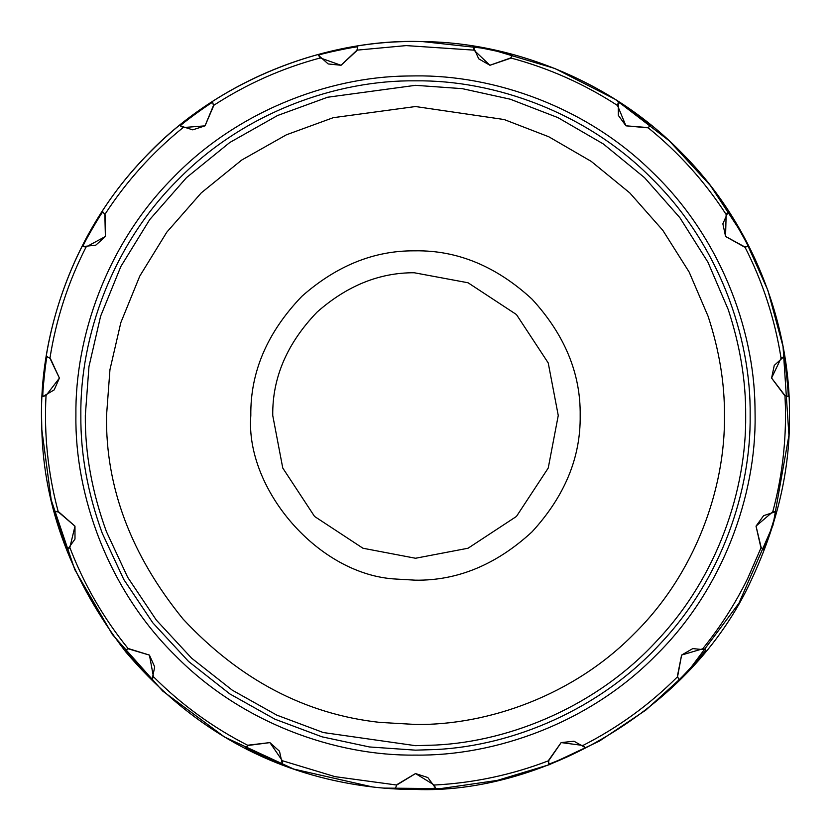 <?xml version="1.0" encoding="UTF-8"?>
<svg xmlns="http://www.w3.org/2000/svg" width="831" height="831" viewBox="0 0 831 831"><rect width="100%" height="100%" fill="white"/><g stroke="black" fill="none" stroke-linecap="round" stroke-linejoin="round"><path stroke-width="1.25" d="M558.255 415.5L548.231 468.05L516.446 516.446L468.05 548.231L415.5 558.255L362.95 548.231L314.554 516.446L282.769 468.05L272.745 415.5C272.267 377.814 287.038 343.348 317.047 312.124C347.046 285.708 379.445 272.578 414.254 272.755L468.05 282.769L516.446 314.554L548.231 362.95L558.255 415.5M580.183 415.5C580.744 373.472 564.665 334.654 531.944 299.056C496.346 266.335 457.528 250.256 415.5 250.817L414.067 250.827C373.908 250.63 336.524 265.775 301.933 296.252C267.312 332.265 250.266 372.018 250.817 415.5C245.062 489.044 318.553 575.416 396.48 579.082L415.5 580.183C457.528 580.744 496.346 564.665 531.944 531.944C564.665 496.346 580.744 457.528 580.183 415.5M102.223 533.17C87.639 493.012 80.514 453.788 80.846 415.5C79.776 337.022 112.299 244.283 178.862 178.862C244.283 112.299 337.022 79.776 415.5 80.846C493.978 79.776 586.717 112.299 652.138 178.862C718.701 244.283 751.224 337.022 750.154 415.5C751.037 490.643 721.651 578.812 660.344 643.62C600.127 709.383 512.924 745.771 435.932 749.531L415.5 750.154L369.4 746.955L322.023 736.827L274.916 719.189L229.823 693.916L188.575 661.466L152.811 622.824L123.777 579.477L102.223 533.17M705.633 649.863L702.673 648.824L681.617 655.046L677.566 676.714L678.906 679.55C678.719 681.41 707.451 649.489 705.633 649.863L692.763 648.596L681.586 655.088L677.39 676.226M585.232 747.609L582.947 745.459L561.174 742.582L548.668 760.718L548.73 763.855C547.806 765.476 587.039 748.014 585.232 747.609L573.992 741.221L561.133 742.592L548.699 760.199M435.475 787.933L434.26 785.035L415.552 773.557L396.74 785.035L395.525 787.933C394.029 789.035 436.971 789.035 435.475 787.933L427.809 777.525L415.5 773.557L396.979 784.578M282.27 763.855L282.332 760.718L269.909 742.613L248.054 745.459L245.768 747.609C243.95 748.004 283.184 765.476 282.27 763.855L279.496 751.224L269.867 742.592L248.469 745.137M152.094 679.55L153.434 676.714L149.445 655.119L128.327 648.824L125.367 649.863C123.539 649.489 152.27 681.399 152.094 679.55L154.701 666.888L149.414 655.088L128.826 648.699L125.367 649.863M67.467 549.582L69.846 547.536L74.987 526.189L58.253 511.854L55.126 511.595C53.61 510.494 66.875 551.327 67.467 549.582L74.998 539.07L74.977 526.148L58.762 511.938L55.126 511.595M43.025 396.439L46.027 395.525L59.406 378.126L49.943 358.213L47.201 356.707C46.256 355.097 41.768 397.82 43.025 396.439L54.181 389.895L59.406 378.074L50.379 358.504M82.975 246.578L86.092 246.973L105.392 236.513L104.851 214.481L102.951 211.988C102.743 210.129 81.272 247.326 82.975 246.578L95.825 245.145L105.423 236.471L105.132 214.928M180.431 125.938L183.111 127.569L204.997 125.855L213.463 105.506L212.746 102.462C213.318 100.676 178.572 125.917 180.431 125.938L192.75 129.854L205.039 125.834L213.546 106.025M318.533 55.365L320.319 57.941L341.011 65.285L357.018 50.14L357.6 47.055C358.847 45.663 316.85 54.586 318.533 55.365L328.193 63.945L341.053 65.275L356.873 50.639M473.4 47.055L473.982 50.14L489.895 65.265L510.681 57.941L512.467 55.365C514.181 54.597 472.153 45.663 473.4 47.055L478.729 58.835L489.947 65.275L510.348 58.336M618.254 102.462L617.537 105.506L625.92 125.803L647.889 127.569L650.569 125.938C652.439 125.928 617.693 100.686 618.254 102.462L618.337 115.384L625.961 125.834L647.422 127.797M728.049 211.988L726.149 214.481L725.556 236.43L744.908 246.973L748.025 246.578C749.728 247.326 728.257 210.139 728.049 211.988L722.866 223.83L725.577 236.471L744.389 246.994M783.799 356.707L781.057 358.213L771.583 378.022L784.973 395.525L787.975 396.439C789.232 397.81 784.744 355.107 783.799 356.707L774.253 365.422L771.594 378.074L784.495 395.338L787.975 396.439M775.874 511.595L772.747 511.854L756.044 526.096L761.154 547.536L763.533 549.582C764.115 551.358 777.39 510.504 775.874 511.595L763.606 515.667L756.023 526.148L760.791 547.162M248.427 745.168L245.768 747.609M50.338 358.473L47.201 356.707M105.101 214.886L102.951 211.988M213.536 105.973L212.746 102.462M356.894 50.587L357.6 47.055M510.379 58.305L512.467 55.365M647.463 127.777L650.569 125.938M744.441 246.994L748.025 246.578M760.822 547.193L763.533 549.582M677.4 676.268L678.906 679.55M548.699 760.251L548.73 763.855M396.958 784.62L395.525 787.933M106.399 531.601C92.012 491.973 84.991 453.279 85.323 415.5L88.969 366.523L100.603 316.216L120.848 266.502L149.736 219.571L186.528 177.605L229.792 142.496L277.554 115.519L327.591 97.237L415.5 85.323L462.244 88.647L510.265 99.211L557.933 117.618L603.327 143.95L644.534 177.668L679.831 217.639L707.95 262.222L728.216 309.527C740.12 345.769 745.947 381.086 745.677 415.5C746.56 489.636 717.568 576.631 657.082 640.576C597.655 705.457 511.616 741.366 435.662 745.064L415.5 745.677L323.28 732.537L276.796 715.127L232.306 690.197L191.608 658.173L156.311 620.061L127.673 577.285L106.399 531.601M751.297 580.069C691.434 711.294 538.976 794.394 415.5 789.45C389.095 789.554 361.963 786.562 334.114 780.486C253.019 762.609 183.537 719.708 125.668 651.795C71.684 581.523 43.731 507.45 41.82 429.596L41.55 415.5C40.345 327.809 76.701 224.173 151.076 151.076C224.173 76.701 327.809 40.345 415.5 41.55L422.802 41.623C510.026 42.163 611.709 79.973 682.916 154.109C755.389 227.029 790.582 329.014 789.45 415.5C790.094 469.64 777.369 524.496 751.297 580.069M761.154 547.536L747.755 578.334C735.352 603.597 720.332 627.093 702.673 648.824M677.566 676.714C649.665 704.636 618.129 727.551 582.947 745.459M548.668 760.718C511.823 774.887 473.68 782.989 434.26 785.035M396.74 785.035L334.976 776.642L282.332 760.718M248.054 745.459C212.871 727.551 181.335 704.636 153.434 676.714M128.327 648.824C103.47 618.16 83.973 584.401 69.846 547.536M58.253 511.854C48.011 473.722 43.939 434.956 46.027 395.525M49.943 358.213C56.103 319.218 68.152 282.145 86.092 246.973M104.851 214.481C126.333 181.366 152.426 152.395 183.111 127.569M213.463 105.506C246.568 83.993 282.187 68.132 320.319 57.941M357.018 50.14L406.203 45.601L473.982 50.14M510.681 57.941C548.813 68.132 584.432 83.993 617.537 105.506M647.889 127.569C678.574 152.395 704.667 181.366 726.149 214.481M744.908 246.973C762.848 282.145 774.897 319.218 781.057 358.213M784.973 395.525L785.399 406.203C786.261 442.061 782.044 477.285 772.747 511.854M333.241 117.69L415.5 106.534L504.178 119.539L548.782 136.762L591.257 161.401L629.815 192.948L662.837 230.353L689.159 272.069L708.116 316.341C719.262 350.246 724.705 383.299 724.466 415.5C725.453 487.953 695.422 573.577 633.97 633.97C573.577 695.422 487.953 725.453 415.5 724.466L379.829 722.399C305.257 714.213 239.671 679.748 183.049 619.033C130.976 554.973 105.475 487.132 106.534 415.5L109.952 369.67L120.838 322.594L139.785 276.079L166.813 232.161L201.247 192.896L241.728 160.04L286.415 134.799L333.241 117.69M406.961 76.005L415.5 75.901C493.728 74.894 585.917 106.555 652.086 171.882C719.334 236.056 754.039 327.892 754.995 406.961L755.099 415.5C756.189 495.131 723.178 589.252 655.628 655.628C589.252 723.178 495.131 756.189 415.5 755.099C335.869 756.189 241.748 723.178 175.372 655.628C107.822 589.252 74.811 495.131 75.901 415.5C74.894 337.272 106.555 245.083 171.882 178.914C236.056 111.666 327.892 76.961 406.961 76.005M372.693 786.988L293.738 769.08L224.557 737.035L162.689 691.049L112.351 634.458L74.769 569.599L51.231 500.054L41.81 429.596C37.447 337.459 71.84 235.225 140.958 161.588C214.855 79.579 328.525 37.987 422.802 41.612L489.158 48.873L554.911 68.506L615.117 99.284L669.225 140.792L710.349 185.479L743.496 235.89L767.844 290.216L783.041 346.517L788.931 435.33L772.955 525.348L738.956 603.171L687.507 672.123L645.874 710.069L599.317 741.159L549.27 764.707L497.25 780.413L440.513 788.619L383.766 788.1"/></g></svg>
